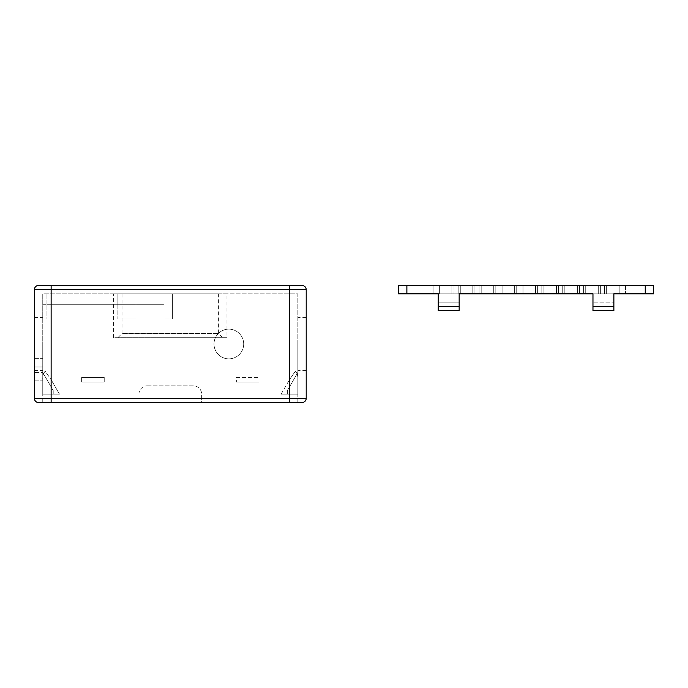 <?xml version="1.0" encoding="UTF-8"?>
<svg xmlns="http://www.w3.org/2000/svg" width="688" height="688" viewBox="0 0 688 688"><rect width="100%" height="100%" fill="white"/><g stroke="black" fill="none" stroke-linecap="round" stroke-linejoin="round"><path stroke-width="0.52" stroke-dasharray="3.44 2.58" d="M460.281 293.819L460.281 285.46L460.281 293.819L460.281 285.46L460.281 293.819L460.281 285.46L460.281 293.819L460.281 285.46L460.281 293.819L460.281 285.46L460.281 293.819L460.281 285.46L479.097 285.46L454.011 285.46L479.097 285.46L454.011 285.46L479.097 285.46L454.011 285.46L479.097 285.46L454.011 285.46L479.097 285.46L460.281 285.46L460.281 293.819L479.097 293.819L438.247 293.819L438.247 310.546L438.247 293.819L459.154 293.819L459.154 302.187L438.247 302.187L459.154 302.187L459.154 310.546L459.154 302.187M619.183 293.819L619.183 285.46L619.183 293.819L619.183 285.46L619.183 293.819L619.183 285.46L619.183 293.819L619.183 285.46L619.183 293.819L619.183 285.46L619.183 293.819L619.183 285.46L600.366 285.46L625.452 285.46L600.366 285.46L625.452 285.46L600.366 285.46L625.452 285.46L600.366 285.46L625.452 285.46L600.366 285.46L625.452 285.46L606.635 285.46L625.452 285.46L619.183 285.46L619.183 293.819L579.459 293.819L604.546 293.819L579.459 293.819L604.546 293.819L579.459 293.819L604.546 293.819L579.459 293.819L604.546 293.819L579.459 293.819L585.729 293.819L579.459 293.819L585.729 293.819L585.729 285.46L579.459 285.46L579.459 293.819L579.459 285.46L585.729 285.46L585.729 293.819L585.729 285.46L604.546 285.46L604.546 293.819L604.546 285.46L598.276 285.46L598.276 293.819L598.276 285.46L579.459 285.46L585.729 285.46L585.729 293.819L585.729 285.46L604.546 285.46L598.276 285.46L598.276 293.819L598.276 285.46L579.459 285.46L579.459 293.819L579.459 285.46L585.729 285.46L585.729 293.819L585.729 285.46L604.546 285.46L604.546 293.819L604.546 285.46L598.276 285.46L598.276 293.819L598.276 285.46L579.459 285.46L585.729 285.46L585.729 293.819L585.729 285.46L604.546 285.46L598.276 285.46L598.276 293.819L598.276 285.46L579.459 285.46L579.459 293.819L579.459 285.46L585.729 285.46L585.729 293.819L585.729 285.46L604.546 285.46L604.546 293.819L604.546 285.46L598.276 285.46L598.276 293.819L598.276 285.46L579.459 285.46L585.729 285.46L585.729 293.819M613.877 293.819L592.97 293.819L592.97 302.187L613.877 302.187L592.97 302.187L592.97 310.546L592.97 293.819L613.877 293.819L613.877 310.546L613.877 306.366L592.97 306.366L613.877 306.366L613.877 293.819M577.37 293.819L558.553 293.819L583.639 293.819L558.553 293.819L583.639 293.819L558.553 293.819L583.639 293.819L558.553 293.819L583.639 293.819L558.553 293.819L577.37 293.819L577.37 285.46L583.639 285.46L583.639 293.819L583.639 285.46L577.37 285.46L577.37 293.819L577.37 285.46L564.822 285.46L564.822 293.819L558.553 293.819L564.822 293.819L564.822 285.46L558.553 285.46L558.553 293.819L558.553 285.46L583.639 285.46L577.37 285.46L577.37 293.819L577.37 285.46L564.822 285.46L564.822 293.819L564.822 285.46L558.553 285.46L583.639 285.46L583.639 293.819L583.639 285.46L577.37 285.46L577.37 293.819L577.37 285.46L564.822 285.46L564.822 293.819L564.822 285.46L558.553 285.46L558.553 293.819L558.553 285.46L583.639 285.46L577.37 285.46L577.37 293.819L577.37 285.46L564.822 285.46L564.822 293.819L564.822 285.46L558.553 285.46L583.639 285.46L583.639 293.819L583.639 285.46L577.37 285.46L577.37 293.819L577.37 285.46L564.822 285.46L564.822 293.819L564.822 285.46L558.553 285.46L558.553 293.819L558.553 285.46L583.639 285.46L577.37 285.46L577.37 293.819M556.463 293.819L537.646 293.819L562.732 293.819L537.646 293.819L562.732 293.819L537.646 293.819L562.732 293.819L537.646 293.819L562.732 293.819L537.646 293.819L556.463 293.819L556.463 285.46L562.732 285.46L562.732 293.819L562.732 285.46L556.463 285.46L556.463 293.819L556.463 285.46L543.916 285.46L543.916 293.819L537.646 293.819L543.916 293.819L543.916 285.46L537.646 285.46L537.646 293.819L537.646 285.46L562.732 285.46L556.463 285.46L556.463 293.819L556.463 285.46L543.916 285.46L543.916 293.819L543.916 285.46L537.646 285.46L562.732 285.46L562.732 293.819L562.732 285.46L556.463 285.46L556.463 293.819L556.463 285.46L543.916 285.46L543.916 293.819L543.916 285.46L537.646 285.46L537.646 293.819L537.646 285.46L562.732 285.46L556.463 285.46L556.463 293.819L556.463 285.46L543.916 285.46L543.916 293.819L543.916 285.46L537.646 285.46L562.732 285.46L562.732 293.819L562.732 285.46L556.463 285.46L556.463 293.819L556.463 285.46L543.916 285.46L543.916 293.819L543.916 285.46L537.646 285.46L537.646 293.819L537.646 285.46L562.732 285.46L556.463 285.46L556.463 293.819M535.548 293.819L516.731 293.819L541.826 293.819L516.731 293.819L541.826 293.819L516.731 293.819L541.826 293.819L516.731 293.819L541.826 293.819L516.731 293.819L535.548 293.819L535.548 285.46L541.826 285.46L541.826 293.819L541.826 285.46L535.548 285.46L535.548 293.819L535.548 285.46L523.009 285.46L523.009 293.819L516.731 293.819L523.009 293.819L523.009 285.46L516.731 285.46L516.731 293.819L516.731 285.46L541.826 285.46L535.548 285.46L535.548 293.819L535.548 285.46L523.009 285.46L523.009 293.819L523.009 285.46L516.731 285.46L541.826 285.46L541.826 293.819L541.826 285.46L535.548 285.46L535.548 293.819L535.548 285.46L523.009 285.46L523.009 293.819L523.009 285.46L516.731 285.46L516.731 293.819L516.731 285.46L541.826 285.46L535.548 285.46L535.548 293.819L535.548 285.46L523.009 285.46L523.009 293.819L523.009 285.46L516.731 285.46L541.826 285.46L541.826 293.819L541.826 285.46L535.548 285.46L535.548 293.819L535.548 285.46L523.009 285.46L523.009 293.819L523.009 285.46L516.731 285.46L516.731 293.819L516.731 285.46L541.826 285.46L535.548 285.46L535.548 293.819M514.641 293.819L495.824 293.819L520.919 293.819L495.824 293.819L520.919 293.819L495.824 293.819L520.919 293.819L495.824 293.819L520.919 293.819L495.824 293.819L514.641 293.819L514.641 285.46L520.919 285.46L520.919 293.819L520.919 285.46L514.641 285.46L514.641 293.819L514.641 285.46L502.102 285.46L502.102 293.819L495.824 293.819L502.102 293.819L502.102 285.46L495.824 285.46L495.824 293.819L495.824 285.46L520.919 285.46L514.641 285.46L514.641 293.819L514.641 285.46L502.102 285.46L502.102 293.819L502.102 285.46L495.824 285.46L520.919 285.46L520.919 293.819L520.919 285.46L514.641 285.46L514.641 293.819L514.641 285.46L502.102 285.46L502.102 293.819L502.102 285.46L495.824 285.46L495.824 293.819L495.824 285.46L520.919 285.46L514.641 285.46L514.641 293.819L514.641 285.46L502.102 285.46L502.102 293.819L502.102 285.46L495.824 285.46L520.919 285.46L520.919 293.819L520.919 285.46L514.641 285.46L514.641 293.819L514.641 285.46L502.102 285.46L502.102 293.819L502.102 285.46L495.824 285.46L495.824 293.819L495.824 285.46L520.919 285.46L514.641 285.46L514.641 293.819M493.735 293.819L474.918 293.819L500.004 293.819L474.918 293.819L500.004 293.819L474.918 293.819L500.004 293.819L474.918 293.819L500.004 293.819L474.918 293.819L493.735 293.819L493.735 285.46L500.004 285.46L500.004 293.819L500.004 285.46L493.735 285.46L493.735 293.819L493.735 285.46L481.187 285.46L481.187 293.819L474.918 293.819L481.187 293.819L481.187 285.46L474.918 285.46L474.918 293.819L474.918 285.46L500.004 285.46L493.735 285.46L493.735 293.819L493.735 285.46L481.187 285.46L481.187 293.819L481.187 285.46L474.918 285.46L500.004 285.46L500.004 293.819L500.004 285.46L493.735 285.46L493.735 293.819L493.735 285.46L481.187 285.46L481.187 293.819L481.187 285.46L474.918 285.46L474.918 293.819L474.918 285.46L500.004 285.46L493.735 285.46L493.735 293.819L493.735 285.46L481.187 285.46L481.187 293.819L481.187 285.46L474.918 285.46L500.004 285.46L500.004 293.819L500.004 285.46L493.735 285.46L493.735 293.819L493.735 285.46L481.187 285.46L481.187 293.819L481.187 285.46L474.918 285.46L474.918 293.819L474.918 285.46L500.004 285.46L493.735 285.46L493.735 293.819M433.105 293.819L433.105 285.46L433.105 293.819L433.105 285.46L439.374 285.46L439.374 293.819L439.374 285.46L439.374 293.819L439.374 285.46L439.374 293.819L439.374 285.46L439.374 293.819L439.374 285.46L439.374 293.819L439.374 285.46L433.105 285.46L458.191 285.46L433.105 285.46L458.191 285.46L433.105 285.46L458.191 285.46L433.105 285.46L458.191 285.46L439.374 285.46L458.191 285.46L439.374 285.46L451.921 285.46L451.921 293.819L458.191 293.819L433.105 293.819L458.191 293.819L433.105 293.819L458.191 293.819L433.105 293.819L458.191 293.819L433.105 293.819L458.191 293.819L433.105 293.819L451.921 293.819L451.921 285.46L458.191 285.46L458.191 293.819L458.191 285.46L451.921 285.46L451.921 293.819L451.921 285.46L439.374 285.46L439.374 293.819L433.105 293.819L433.105 285.46L439.374 285.46L433.105 285.46L433.105 293.819L433.105 285.46L439.374 285.46L439.374 293.819L438.247 293.819L459.154 293.819L459.154 306.366L438.247 306.366L459.154 306.366L459.154 310.546L438.247 310.546L438.247 302.187M472.828 293.819L479.097 293.819L472.828 293.819L472.828 285.46L472.828 293.819L472.828 285.46L472.828 293.819L472.828 285.46L472.828 293.819L472.828 285.46L472.828 293.819L472.828 285.46L472.828 293.819L472.828 285.46L479.097 285.46L479.097 293.819L479.097 285.46L479.097 293.819L479.097 285.46L479.097 293.819L479.097 285.46L472.828 285.46L472.828 293.819M645.241 285.46L398.524 285.46L398.524 293.819L653.6 293.819L653.6 285.46L645.241 285.46L645.241 293.819M625.452 285.46L625.452 293.819L625.452 285.46M606.635 285.46L606.635 293.819L606.635 285.46L606.635 293.819L606.635 285.46L606.635 293.819L606.635 285.46L606.635 293.819L606.635 285.46L606.635 293.819L606.635 285.46L606.635 293.819L606.635 285.46L600.366 285.46L600.366 293.819L600.366 285.46L600.366 293.819L600.366 285.46L600.366 293.819L600.366 285.46L606.635 285.46M454.011 285.46L454.011 293.819L454.011 285.46M598.276 285.46L604.546 285.46L598.276 285.46L598.276 293.819L598.276 285.46L585.729 285.46L598.276 285.46M564.822 285.46L564.822 293.819L564.822 285.46L558.553 285.46L577.37 285.46L564.822 285.46M543.916 285.46L543.916 293.819L543.916 285.46L537.646 285.46L556.463 285.46L543.916 285.46M458.191 285.46L458.191 293.819L458.191 285.46M451.921 285.46L451.921 293.819L451.921 285.46M523.009 285.46L523.009 293.819L523.009 285.46L516.731 285.46L535.548 285.46L523.009 285.46M502.102 285.46L502.102 293.819L502.102 285.46L495.824 285.46L514.641 285.46L502.102 285.46M481.187 285.46L481.187 293.819L481.187 285.46L474.918 285.46L493.735 285.46L481.187 285.46M613.877 302.187L613.877 310.546L592.97 310.546L613.877 310.546L592.97 310.546L592.97 302.187M613.877 306.366L592.97 306.366M438.247 310.546L459.154 310.546L438.247 310.546M438.247 306.366L459.154 306.366M297.844 402.54L297.844 394.181L281.117 394.181L289.476 394.181L281.117 394.181L289.476 379.69L281.117 394.181L297.844 394.181L287.386 394.181L287.386 390.56L297.844 372.449L297.844 394.181L287.386 394.181L287.386 390.56L297.844 372.449L297.844 402.54L289.476 402.54L297.844 402.54M297.844 379.69L297.844 293.819L289.476 293.819L297.844 293.819L297.844 379.69C298.085 376.121 297.259 373.3 295.367 371.21L289.476 379.69L295.41 371.21C297.268 373.343 298.076 376.173 297.844 379.69M297.844 344L297.844 370.557L297.844 344M38.58 402.54A4.18 4.18 0 0 1 34.4 398.361L51.127 398.361L51.127 289.639L34.4 289.639A4.18 4.18 0 0 1 38.58 285.46A4.18 4.18 0 0 0 34.4 289.639L34.4 398.361A4.18 4.18 0 0 0 38.58 402.54L289.476 402.54L201.661 402.54L201.661 394.181L201.661 402.54L302.023 402.54M164.028 293.819L289.476 293.819L42.759 293.819L172.396 293.819L164.028 293.819L172.396 293.819L164.028 293.819L172.396 293.819L164.028 293.819L164.028 304.277L164.028 293.819L46.947 293.819L164.028 293.819L164.028 318.914L172.396 318.914L172.396 293.819L172.396 318.914L172.396 293.819L172.396 318.914L172.396 293.819L172.396 318.914L164.028 318.914L164.028 293.819L164.028 318.914L172.396 318.914L164.028 318.914L164.028 293.819L164.028 318.914L172.396 318.914L164.028 318.914L164.028 293.819M42.759 304.277L164.028 304.277L135.932 304.277L135.932 293.819L135.932 318.914L135.932 304.277L117.115 304.277L117.115 293.819L117.115 318.914L117.115 304.277L46.947 304.277L164.028 304.277L46.947 304.277L46.947 293.819L46.947 318.914L42.759 318.914L42.759 293.819L42.759 394.181L59.486 394.181L51.127 394.181L59.486 394.181L51.127 379.69L59.486 394.181L42.759 394.181L53.217 394.181L53.217 390.56L42.759 372.449L42.759 394.181L53.217 394.181L53.217 390.56L42.759 372.449L42.759 402.54L138.942 402.54L138.942 394.181A8.359 8.359 0 0 1 147.301 385.813A8.359 8.359 0 0 0 138.942 394.181L138.942 402.54L42.759 402.54L42.759 304.277L46.947 304.277L46.947 318.914L42.759 318.914M147.301 385.813L193.302 385.813A8.359 8.359 0 0 1 201.661 394.181A8.359 8.359 0 0 0 193.302 385.813L147.301 385.813M228.846 358.844A14.844 14.844 0 0 0 241.703 336.578A14.844 14.844 0 0 0 215.989 336.578A14.844 14.844 0 0 0 228.846 358.844A14.844 14.844 0 0 0 241.703 336.578A14.844 14.844 0 0 0 215.989 336.578A14.844 14.844 0 0 0 228.846 358.844M258.955 382.055L258.955 377.454L236.371 377.454L236.371 382.055L236.371 377.454L258.955 377.454L236.371 377.454L236.371 382.055L236.371 377.454L258.955 377.454L258.955 382.055L236.371 382.055L258.955 382.055L236.371 382.055L258.955 382.055L258.955 377.454L258.955 382.055M104.232 382.055L104.232 377.454L81.648 377.454L104.232 377.454L104.232 382.055L104.232 377.454L81.648 377.454L104.232 377.454L104.232 382.055L81.648 382.055L81.648 377.454L81.648 382.055L104.232 382.055L81.648 382.055L81.648 377.454L81.648 382.055L104.232 382.055M42.759 372.432L42.759 358.637L42.759 380.799L42.759 372.432L34.4 372.432L34.4 380.799L34.4 358.637L34.4 366.996L42.759 366.996L34.4 366.996L34.4 372.432L42.759 372.432M42.759 344L42.759 370.557L42.759 344M226.963 293.819L113.64 293.819L226.963 293.819L226.963 337.731L113.64 337.731L226.963 337.731M34.4 344L34.4 370.557L34.4 344M306.203 344L306.203 370.557L306.203 344M306.203 289.639L306.203 398.361L289.476 398.361L289.476 289.639L306.203 289.639A4.18 4.18 0 0 0 302.023 285.46L51.127 285.46L51.127 289.639L289.476 289.639L289.476 285.46M222.783 337.731L117.82 337.731L222.783 337.731L218.603 333.542L122.008 333.542L218.603 333.542L218.603 293.819L122.008 293.819L218.603 293.819M117.115 318.914L135.932 318.914L117.115 318.914M34.4 358.637L42.759 358.637L34.4 358.637M34.4 380.799L42.759 380.799L34.4 380.799M42.759 379.69C42.518 376.121 43.344 373.3 45.236 371.21L51.127 379.69L45.193 371.21C43.335 373.343 42.527 376.173 42.759 379.69M406.883 285.46L406.883 293.819M289.476 402.54L289.476 394.181L289.476 402.54L289.476 398.361L201.661 398.361M289.476 379.69L289.476 293.819L289.476 379.69M51.127 293.819L51.127 304.277M51.127 402.54L51.127 394.181L51.127 402.54L51.127 398.361L138.942 398.361M117.82 337.731L122.008 333.542L122.008 293.819M113.64 337.731L113.64 293.819M34.4 370.557L42.759 370.557M34.4 317.443L42.759 317.443M306.203 317.443L297.844 317.443M306.203 370.557L297.844 370.557"/><path stroke-width="1.03" d="M613.877 306.366L592.97 306.366L592.97 310.546L613.877 310.546L613.877 293.819L619.183 293.819M585.729 293.819L592.97 293.819L592.97 302.187M433.105 293.819L438.247 293.819L438.247 302.187M613.877 302.187L613.877 293.819L653.6 293.819L653.6 285.46L406.883 285.46L406.883 293.819L438.247 293.819L438.247 310.546L459.154 310.546L459.154 293.819L460.281 293.819M459.154 302.187L459.154 293.819L592.97 293.819L592.97 306.366M406.883 293.819L398.524 293.819L398.524 285.46L406.883 285.46M438.247 306.366L459.154 306.366M306.203 289.639L51.127 289.639L51.127 285.46L302.023 285.46A4.18 4.18 0 0 1 306.203 289.639L306.203 398.361A4.18 4.18 0 0 1 302.023 402.54L289.476 402.54L289.476 398.361L34.4 398.361L34.4 289.639A4.18 4.18 0 0 1 38.58 285.46L51.127 285.46L38.58 285.46A4.18 4.18 0 0 0 34.4 289.639L51.127 289.639L51.127 402.54L289.476 402.54M51.127 402.54L38.58 402.54A4.18 4.18 0 0 1 34.4 398.361M306.203 398.361A4.18 4.18 0 0 1 302.023 402.54A4.18 4.18 0 0 0 306.203 398.361L289.476 398.361L289.476 285.46M645.241 285.46L645.241 293.819"/></g></svg>
